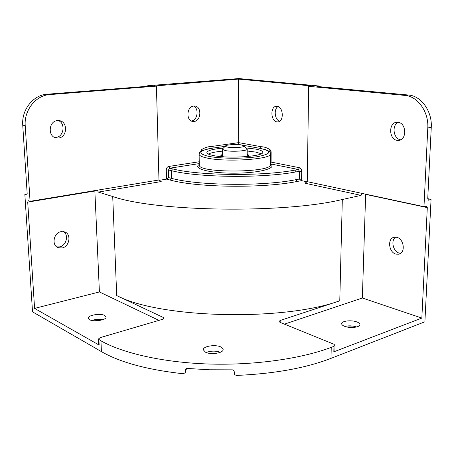 <?xml version="1.0" encoding="UTF-8"?>
<svg xmlns="http://www.w3.org/2000/svg" width="454" height="454" viewBox="0 0 454 454"><rect width="100%" height="100%" fill="white"/><g stroke="black" fill="none" stroke-linecap="round" stroke-linejoin="round"><path stroke-width="0.68" d="M227.602 147.107C233.038 148.254 245.665 147.261 244.008 145.836L241.823 145.053C236.999 144.083 226.103 144.684 225.502 145.967C225.229 146.398 225.933 146.778 227.602 147.107M246.948 148.685L247.203 149.094C247.861 150.944 231.977 152.022 225.218 150.558L222.352 149.264L222.636 148.804M199.278 164.853L199.278 164.984C197.473 173.371 272.95 172.843 270.471 164.484L270.516 153.781C272.678 159.246 225.984 162.498 206.859 157.992C201.848 156.897 199.261 155.66 199.113 154.281C199.959 152.482 197.796 151.534 208.692 148.787L213.357 148.027C198.642 150.507 196.883 153.242 208.085 156.233C219.628 158.707 243.611 158.923 257.583 156.658C271.537 153.866 272.4 151.108 260.17 148.396L238.52 144.423L238.673 142.635L261.3 146.733L260.17 148.396L265.868 149.729M223.362 148.083C212.852 149.031 207.353 150.529 206.859 152.584C206.979 153.668 209.039 154.638 213.045 155.484C228.101 158.934 264.37 156.431 262.747 152.192C262.605 150.983 260.238 149.945 255.653 149.077L246.187 147.947M261.288 153.736L255.653 152.079L247.209 151.006M222.369 151.148C215.599 151.795 210.917 152.76 208.329 154.048M91.77 320.439C95.414 319.281 99.097 319.031 102.808 319.695M89.512 319.684L88.269 318.277C87.514 315.19 100.504 313.022 104.743 315.485L106.06 316.937C106.877 319.996 93.694 322.215 89.512 319.684M206.133 352.486C210.872 350.772 215.633 350.698 220.411 352.253M220.894 346.992C215.508 344.177 202.768 346.209 203.335 349.835L205.469 352.191C210.787 355.09 223.748 353.025 223.141 349.421L220.894 346.992M344.785 326.381C348.757 325.507 352.707 325.7 356.64 326.965M344.631 326.324C342.662 325.552 341.675 324.672 341.663 323.685C341.465 320.933 351.453 319.792 356.838 321.926C358.881 322.703 359.903 323.6 359.914 324.621C360.136 327.368 349.972 328.514 344.631 326.324M400.723 139.787C393.442 139.14 391.444 125.179 398.237 122.342M397.988 122.302L396.972 122.268C388.374 122.291 388.698 139.571 397.261 140.365L398.544 140.411C407.056 140.258 406.557 122.892 397.988 122.302M279.63 121.258C274.738 119.856 273.535 109.073 278.001 106.548M277.099 106.327L276.554 106.298C270.073 106.1 270.539 121.332 277.002 121.876L277.695 121.916C284.136 122.064 283.585 106.718 277.099 106.327M400.661 253.355L399.395 253.15C393.141 251.788 390.48 240.336 395.667 237.124M396.734 237.294L394.18 237.232C387.126 238.339 388.703 252.549 396.041 254.149L398.828 254.212C405.814 253.003 404.054 238.713 396.734 237.294M58.243 120.554C65.847 123.193 63.889 136.932 55.859 137.443L54.752 137.483M57.459 120.588C48.379 121.042 47.619 137.227 56.597 138.01L58.413 138.033C67.567 137.42 68.06 121.116 58.901 120.594L57.459 120.588M193.796 106.037C186.452 106.372 185.811 121.314 193.098 121.479L194.051 121.462C201.406 121.002 201.917 106.054 194.55 106.02L193.796 106.037M63.537 231.614C69.104 234.985 66.256 245.824 59.519 246.891L56.812 246.919M61.097 231.659C53.566 232.715 51.285 245.455 58.208 247.68L61.999 247.963C69.598 246.766 71.67 233.935 64.582 231.881L61.097 231.659M223.453 156.789L220.86 155.416L222.398 154.275M269.08 151.284L270.584 150.087L271.14 151.852L271.089 162.089L270.482 162.016M225.116 146.347L213.357 148.027L212.398 146.358C208.709 146.398 205.146 147.459 201.707 149.531L201.128 151.273M202.688 150.49L201.707 149.531M159.042 180.363L166.522 179.126L168.667 177.616L171.43 178.32C197.972 185.646 262.548 186.452 295.946 179.688L299.351 179.046L299.447 171.277L296.036 171.896L295.946 179.688L297.041 181.487C263.059 188.45 197.172 187.61 170.199 180.068L166.522 179.126L166.289 169.927C166.397 168.042 167.22 166.885 168.757 166.459L199.227 161.755M159.797 181.191L161.221 181.566L98.325 192.082L112.717 196.52L116.712 295.577L163.332 317.488L164.002 318.192L162.492 319.338L100.203 337.628L98.348 339.059L100.936 340.852C123.255 353.394 163.945 362.627 209.385 364.034C254.819 365.402 301.252 358.722 331.244 347.355L333.962 346.328L335.024 345.341L333.775 344.143L280.027 322.374L279.034 321.438L280.175 320.484L280.163 322.425M310.984 86.112L308.68 86.328L404.962 95.419C417.623 96.191 428.871 111.871 427.793 127.926L423.974 206.678L362.275 193.449L361.078 195.379L342.316 199.505C283.489 213.777 155.994 211.74 112.717 196.52M270.471 163.531L271.089 162.089L299.504 167.736C300.854 168.196 301.587 169.382 301.7 171.3L301.575 180.624L307.227 181.838M310.99 85.897L238.395 79.098L238.673 142.635L212.398 146.358M270.584 150.087C267.588 147.942 264.495 146.824 261.3 146.733M238.395 79.098L154.967 85.954M247.214 154.127L248.769 155.223L246.187 156.658M154.962 85.692L154.269 85.823L156.431 86.124L49.617 94.608C35.855 95.312 23.914 110.282 25.22 125.679L22.74 125.128L27.166 193.546L26.621 194.987L24.845 194.397L32.523 311.847L101.424 351.623C120.253 362.428 147.556 369.811 183.325 373.767L185.153 372.723L186.424 368.529M185.584 369.096L185.272 372.07M185.232 370.169L185.346 369.511L187.184 368.449L209.459 369.772L232.403 369.845L233.464 370.22L234.133 371.06L234.599 374.607L236.358 375.435C274.131 373.795 305.673 368.109 330.994 358.365L424.893 321.795L431.05 199.635L427.747 198.585M158.934 320.382L99.409 291.945L34.589 308.397L99.159 345.097L98.597 344.348M335.024 345.341L334.893 350.823L333.832 351.827L421.84 318.072L362.36 298.011L284.431 324.156M431.05 199.635L428.502 200.186L427.742 198.67L431.3 126.57C431.975 111.122 421.306 96.282 409.116 95.09L316.903 86.447L319.179 86.016L238.883 78.565L148.191 85.681L147.505 85.817L148.969 86.084L148.282 86.22L46.353 94.279C33.148 95.385 21.837 109.545 22.7 124.345L22.74 125.128M319.293 86.674L319.179 86.016M24.845 194.397L27.172 193.841M94.841 190.601L99.409 291.945M94.829 191.003L27.717 202.126L34.589 308.397M342.316 199.505L339.774 300.798C282.479 321.642 159.133 318.209 116.712 295.577M98.325 192.082L97.372 190.181L158.968 179.994L156.431 86.124M339.774 300.798L280.175 320.484M362.36 298.011L365.646 194.176M27.717 202.126L28.261 200.685L30.06 201.315L97.372 190.181M25.22 125.679L30.06 201.315M423.974 206.678L426.516 206.088L427.299 207.609L421.84 318.072M161.221 181.566L160.574 181.492L158.968 179.994M193.5 106.077C199.351 108.404 197.592 120.503 191.35 120.991M308.68 86.328L307.245 181.657L362.275 193.449M361.078 195.379L304.94 183.2L307.245 181.657M297.041 181.487L301.575 180.624L299.351 179.046M199.278 164.91L199.113 154.144M269.631 151.772L271.14 151.852M304.94 183.2L306.195 182.956M238.52 144.423L237.238 144.605M331.244 347.355L330.994 358.365M100.936 340.852L101.424 351.623M163.372 318.986L163.332 317.488M98.91 339.723L99.159 345.097M333.832 351.827L333.962 346.328M431.272 127.387L427.793 127.926M427.299 207.609L365.646 194.374M404.962 95.419L408.469 95.022M47.051 94.211L49.617 94.608M26.434 194.965L26.865 194.862M147.805 85.897L147.76 86.26M428.094 199.942L428.831 200.174M346.487 326.04L352.979 326.08M95.414 319.571L101.929 319.537M199.255 163.599L169.711 168.213L172.486 168.877C198.642 175.675 262.066 176.402 294.941 170.102L296.036 171.896C262.571 178.382 197.842 177.627 171.249 170.619L171.43 178.32L170.199 180.068M172.486 168.877L171.249 170.619L168.479 169.949L168.667 177.616M294.941 170.102L298.352 169.495L270.471 163.883M270.471 164.07C277.598 168.116 259.529 173.082 234.905 173.178C210.281 173.366 192.195 168.61 199.272 164.484M299.504 167.736L298.352 169.495L299.447 171.277L301.7 171.3M166.289 169.927L168.479 169.949L169.711 168.213L168.757 166.459M244.008 145.836L247.089 148.821M247.203 149.094L247.22 156.358M222.352 149.264L222.42 156.499M225.502 145.967L222.443 148.997M56.597 138.01L55.416 137.738M193.098 121.479L192.354 121.354M58.208 247.68L57.777 247.492M208.687 148.787L207.427 149.06M147.442 86.283L147.505 85.817M398.828 254.212L399.327 254.064M277.695 121.916L278.268 121.842M398.544 140.411L399.503 140.252M98.597 344.421L98.348 339.059M347.548 327.113L354.659 327.334M185.204 372.586L186.537 368.5M94.364 320.762L99.068 320.564M270.516 153.781C269.801 152.283 271.617 151.937 264.699 149.372"/></g></svg>
